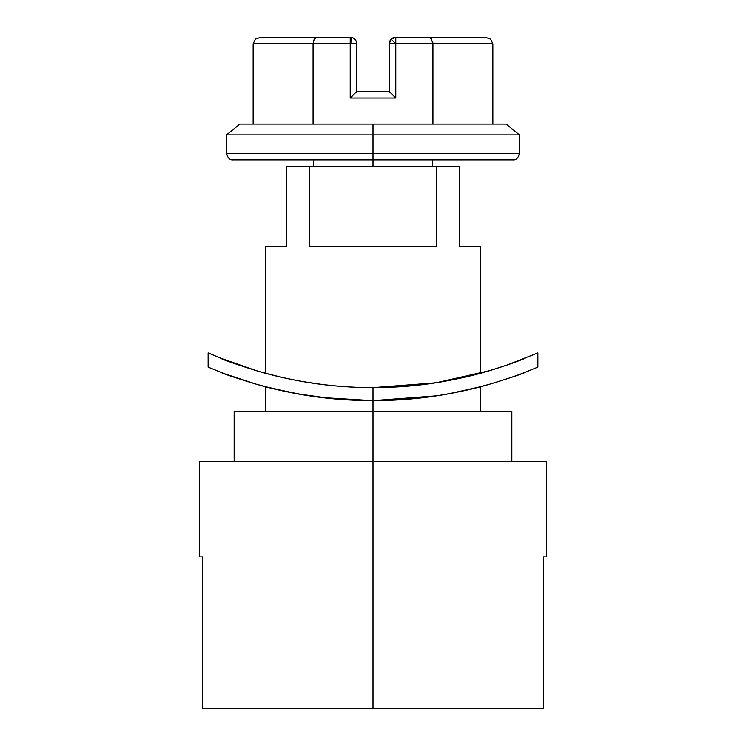 <?xml version="1.0" encoding="UTF-8"?>
<svg xmlns="http://www.w3.org/2000/svg" width="746" height="746" viewBox="0 0 746 746"><rect width="100%" height="100%" fill="white"/><g stroke="black" fill="none" stroke-linecap="round" stroke-linejoin="round"><path stroke-width="1.12" d="M414.226 398.644L423.877 397.571L414.17 398.644L373 400.658L373 461.401L546.548 461.401L373 461.401L373 708.7L543.47 708.7L543.47 556.852L546.548 556.852L546.548 461.401L199.452 461.401L373 461.401L373 411.503L234.16 411.503L234.16 461.401M442.592 394.876L448.915 393.776L442.565 394.876M480.377 411.503L480.377 386.764L448.915 393.776L472.181 388.834L489.535 384.246C512.744 377.122 524.615 373.131 525.165 372.263L537.866 367.116L525.165 372.263C516.95 375.602 505.079 379.602 489.535 384.246C474.195 388.797 456.487 392.666 436.419 395.865C452.514 393.487 470.222 389.608 489.535 384.246M470.754 375.807L489.535 370.687L436.447 382.689C414.86 385.99 393.711 387.64 373 387.64L373 411.503L511.84 411.503L234.16 411.503M543.47 708.7L373 708.7L543.47 708.7L543.47 556.852C547.611 556.852 547.611 556.852 543.47 556.852M423.98 384.442L436.569 382.67M436.708 382.651L442.648 381.663M537.866 367.116L537.866 352.933L507.317 364.953L489.535 370.687C474.204 375.387 456.505 379.388 436.447 382.689C416.091 385.934 394.942 387.584 373 387.64C351.04 387.584 329.872 385.934 309.497 382.679C289.401 379.369 271.684 375.359 256.335 370.65C240.837 365.848 228.994 361.717 220.816 358.267L230.523 362.024M372.758 400.658L436.419 395.865C416.072 399.007 394.932 400.602 373 400.658L373 387.64C352.271 387.64 331.103 385.99 309.497 382.679C293.374 380.218 275.647 376.198 256.335 370.65C233.181 363.283 221.338 359.152 220.816 358.267L208.134 352.933L208.134 367.116L220.779 372.245C221.422 373.14 233.265 377.122 256.307 384.199C275.666 389.58 293.392 393.468 309.506 395.856C331.112 399.054 352.28 400.658 373 400.658L322.179 397.571M526.937 371.573L525.165 372.263M455.741 392.424L442.639 394.867M490.654 39.202L492.854 43.809L492.854 124.069L492.854 43.809L490.654 39.202L485.338 37.3L395.781 37.3L391.174 39.202L395.781 43.809L395.781 37.3L395.781 98.043L350.219 98.043L350.219 43.809L313.078 43.809L313.078 124.069L313.078 43.809L253.146 43.809L253.146 124.069L253.146 43.8M373 159.868L512.922 159.868L373 159.868L373 166.377L373 153.359L373 159.868L233.078 159.868L373 159.868M506.142 124.069L373 124.069L506.142 124.069L519.43 134.914L373 134.914L519.43 134.914L519.43 153.359L373 153.359L519.43 153.359C518.293 158.003 516.12 160.166 512.922 159.868M373 134.914L373 153.359L373 124.069L373 134.914L226.57 134.914L373 134.914M436.251 246.637L309.749 246.637L309.749 166.377L286.231 166.377L286.231 246.637L265.623 246.637L286.231 246.637L286.231 166.377L436.251 166.377L436.251 246.637L436.251 166.377L309.749 166.377L309.749 246.637L436.251 246.637M373.681 387.64L374.417 387.64M423.887 384.451L445.287 381.197M476.685 374.287L472.171 375.434L480.377 373.289L480.377 246.637L459.769 246.637L459.769 166.377L436.251 166.377L459.769 166.377L459.769 246.637L480.377 246.637M429.006 383.77L423.905 384.451M202.53 708.7L373 708.7L373 461.401L199.452 461.401L199.452 556.852L202.53 556.852L202.53 708.7L373 708.7L202.53 708.7L202.53 556.852C198.389 556.852 198.389 556.852 202.53 556.852M373.037 387.64L435.515 382.838M507.541 364.878L524.932 358.369M525.156 358.285C516.95 361.745 505.079 365.876 489.535 370.687M459.144 378.464L472.171 375.434M372.72 387.64L372.049 387.64M372.012 387.64L371.452 387.64M303.398 381.672L322.076 384.451M431.076 38.167L432.922 43.809L492.854 43.809L432.922 43.809L432.922 124.069L432.922 43.809L389.272 43.809L389.272 91.534L356.728 91.534L354.826 93.436L356.728 91.534L356.728 43.809C356.318 39.883 354.145 37.71 350.219 37.3L260.662 37.3L255.346 39.202L260.662 37.3L316.826 37.3L314.178 39.202L313.078 43.8M239.858 124.069L373 124.069L239.858 124.069L226.57 134.914L226.57 153.359L373 153.359L226.57 153.359C227.707 158.003 229.88 160.166 233.078 159.868M255.346 39.202L253.146 43.809L350.219 43.809L350.219 37.3A6.509 6.509 0 0 1 356.728 43.809L356.728 91.534L389.272 91.534L391.174 93.436L389.272 91.534L389.272 43.809L432.922 43.809L432.783 42.093M316.826 37.3L350.219 37.3A6.509 1.585 -90 0 1 351.767 42.252M315.884 37.524L314.178 39.202M350.219 37.3L350.219 43.809L356.728 43.809L350.219 43.809L350.219 98.043L352.774 95.591M431.822 39.202L429.174 37.3L485.366 37.3M354.826 93.436L350.219 98.043L395.781 98.043L393.329 95.488M429.174 37.3L395.781 37.3A6.509 6.509 0 0 0 391.174 39.202L389.272 43.809A6.509 6.509 0 0 1 391.174 39.202L395.781 43.809L395.781 98.043L391.174 93.436M220.825 358.276L256.363 370.659M309.45 382.679L322.002 384.432M373 400.658C351.04 400.602 329.872 399.007 309.506 395.856C289.392 392.648 271.665 388.759 256.307 384.199L224.359 373.699M372.03 400.658L331.839 398.644L322.085 397.562M303.417 394.876L273.586 388.778M256.484 384.255L273.819 388.834L303.38 394.867M448.588 393.832L472.115 388.853M256.307 384.199C240.809 379.555 228.966 375.574 220.779 372.245L208.134 367.116M265.623 411.503L265.623 386.764L297.402 393.832M472.162 388.843L448.915 393.776M273.857 388.843L297.104 393.776L331.839 398.644M511.84 411.503L511.84 461.401M432.652 159.868L432.652 166.377M265.623 246.637L265.623 373.289M313.348 159.868L313.348 166.377"/></g></svg>
